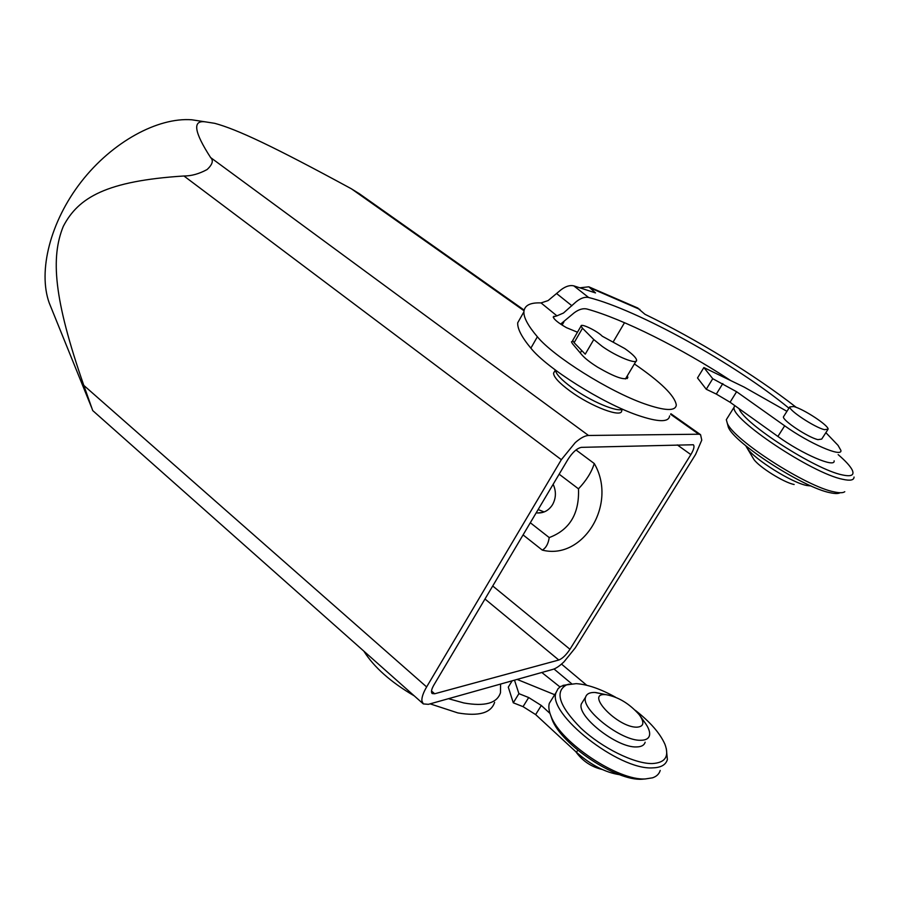 <?xml version="1.0" encoding="UTF-8"?>
<svg xmlns="http://www.w3.org/2000/svg" width="899" height="899" viewBox="0 0 899 899"><rect width="100%" height="100%" fill="white"/><g stroke="black" fill="none" stroke-linecap="round" stroke-linejoin="round"><path stroke-width="1.35" d="M634.391 363.938C660.855 382.109 674.823 395.785 676.295 404.977C675.655 411.349 665.058 410.967 644.482 403.808C609.039 391.413 553.379 356.397 537.377 336.777C528.151 325.944 523.656 317.639 523.892 311.863C524.375 305.435 530.084 302.446 541.041 302.918L556.931 315.852L563.471 313.032L576.237 301.693C580.81 298.086 584.946 296.692 588.643 297.502C637.425 309.717 734.831 363.634 788.951 408.191M669.598 415.922C668.856 422.463 658.18 422.238 637.593 415.226C602.116 403.067 546.659 368.039 530.871 348.16C521.757 337.192 517.363 328.753 517.7 322.82L521.532 316.043M572.877 341.069L571.461 341.811L572.438 343.676L581.822 354.79C584.979 358.398 590.227 362.522 597.577 367.152C615.174 377.355 625.266 380.794 627.839 377.468L627.322 375.782M580.271 287.747L588.834 286.815L595.509 292.917L573.809 285.86C570.022 284.961 565.797 286.242 561.133 289.703L548.087 300.592L541.041 302.918M730.786 380.603C681.363 348.228 623.029 318.976 587.013 309.031C583.125 308.087 578.844 309.357 574.146 312.841L560.616 324.101M827.631 429.936L821.697 439.094L817.933 439.645C808.044 437.408 782.579 420.541 783.422 416.866L783.917 416.091M793.705 406.517L789.749 406.921C788.974 410.495 814.55 427.328 824.394 429.666L828.125 429.183C828.653 425.452 803.65 409.023 793.705 406.517M811.044 485.954L806.785 485.505C791.862 482.741 754.531 459.367 747.26 448.331L745.743 445.724M844.779 491.708C843.093 492.989 839.644 493.068 834.441 491.944C806.549 486.943 733.213 439.577 727.28 423.193L726.313 419.698L727.932 417.102M727.403 423.665L728.336 427.205C734.056 442.971 803.785 488.045 830.451 492.787C835.16 493.798 838.374 493.776 840.104 492.731M734.652 405.516L734.09 407.225C730.325 418.743 811.921 473.357 842.768 479.302C850.24 480.965 854.005 480.212 854.05 477.032M838.171 454.624C845.397 460.839 850.049 465.896 852.095 469.784C854.724 475.211 851.432 476.908 842.228 474.897C815.202 469.559 743.462 423.215 739.09 408.685M786.951 411.326L744.125 387.076L703.872 367.556L712.75 378.704L736.607 391.728L784.681 425.811C808.988 443.342 842.385 457.816 840.913 450.421L838.048 445.365L825.866 432.655M430.093 703.85L457.849 712.918C478.875 716.525 491.135 712.997 494.619 702.321M500.574 684.06L500.485 692.724C497.08 703.265 484.876 706.681 463.862 702.962L448.466 698.692M645.156 742.214C644.223 745.293 641.347 746.867 636.514 746.934C616.905 748.047 576.135 715.75 581.439 703.726L583.181 700.973M604.802 694.421L594.947 692.466C589.722 692.32 586.609 693.871 585.609 697.118C580.383 709.03 621.276 741.282 640.852 740.282C645.673 740.237 648.539 738.686 649.438 735.629C650.292 732.078 648.584 727.482 644.347 721.841L640.38 716.289M605.387 694.624L605.904 694.646C618.231 696.837 629.367 703.546 639.29 714.772C644.752 722.56 643.931 726.695 636.829 727.179C617.546 727.583 584.53 692.848 605.387 694.624M635.323 710.322C650.202 721.998 660.057 733.292 664.9 744.203C669.485 756.34 665.316 762.79 652.371 763.554C634.48 763.97 601.982 747.923 580.878 728.134C559.2 706.086 554.436 691.668 566.561 684.869L576.169 683.645C587.362 684.353 600.487 688.87 615.557 697.231M569.224 684.105L560.841 686.364L558.088 688.656L556.155 692.376C546.491 713.154 618.602 770.432 652.753 767.87C660.945 767.622 665.811 764.858 667.384 759.588L666.339 748.71M660.214 770.432C659.181 773.96 656.63 776.421 652.562 777.815L645.471 778.927C618.287 781.029 560.594 742.507 551.087 716.346C548.929 711.199 548.334 706.861 549.311 703.333L552.357 698.467M550.638 715.244L552.121 719.537C561.234 744.563 616.107 781.209 642.066 779.219L645.493 778.927M561.504 664.091L586.721 685.263M571.652 683.746L554.02 669.002M517.127 679.419L554.694 694.713M550.008 713.458L541.31 705.479L528.691 697.534L518.914 693.657L514.498 680.15M703.872 367.556L697.512 377.951L706.254 389.256L716.312 394.077L730.067 402.235L777.893 436.442C802.065 454.051 835.474 468.368 834.126 460.805M562.089 325.067L563.875 321.966M512.16 680.801L508.295 687.128L513.284 702.804L523.049 706.648L535.635 714.581L576.439 752.294C591.126 765.139 605.533 772.601 619.658 774.702M541.816 672.486L559.965 686.937M624.513 322.696L613.41 341.553M796.256 407.371C754.666 374.894 696.107 339.047 644.965 314.29L637.369 307.84M575.798 751.699C582.428 760.936 591.216 766.858 602.173 769.477M363.825 651.123C374.018 667.249 390.829 682.172 414.248 695.871M518.914 693.657L513.284 702.804M752.755 457.546L753.755 459.232C758.812 466.873 783.928 482.617 794.165 484.505M556.931 315.852L553.233 316.942C553.93 319.415 558.335 322.988 566.46 327.663L577.473 332.225M706.254 389.256L712.75 378.704M564.033 661.788C559.74 665.889 556.076 668.406 553.042 669.328L428.385 704.333L423.317 703.917L421.901 700.95C421.62 697.512 423.193 692.837 426.632 686.937L561.336 459.692L575.248 442.623C580.54 437.993 584.968 435.61 588.519 435.476L698.793 434.217L700.557 434.678L701.771 440.128L695.601 454.411L575.27 647.876L564.033 661.788M423.058 703.681L92.732 410.585L83.798 385.39C53.535 298.367 50.692 257.328 63.29 226.379C78.37 197.274 106.767 180.935 183.947 175.99C191.296 176.047 198.994 173.912 207.062 169.563C212.501 164.528 213.692 160.528 210.624 157.572C194.027 131.883 192.274 119.983 205.377 121.859L214.749 123.332C236.797 129.31 272.139 145.728 351.43 188.824L359.431 193.791M553.155 484.28C556.335 491.303 556.121 498.102 552.537 504.676C548.84 510.43 543.828 513.194 537.501 512.969L536.197 512.823M538.141 509.542L544.153 511.958M574.113 342.688L585.249 354.161L593.778 339.564L602.229 346.407C616.669 356.701 637.346 364.938 636.604 360.218C636.256 357.757 632.345 353.891 624.861 348.61L602.263 336.204C597.161 330.888 580.574 322.921 581.057 326.045L582.496 328.247L574.113 342.688L572.708 340.44L581.057 326.045M555.458 370.096C555.852 373.973 561.336 379.816 571.899 387.604C590.328 401.156 617.557 412.663 622.456 409.146M622.535 409.18L621.681 410.596C622.411 418.372 591.239 406.73 569.932 390.953C559.144 382.974 553.683 377.041 553.548 373.186L554.526 371.489M593.778 339.564L582.496 328.247M51.479 308.492L49.209 302.896C37.859 271.273 50.187 221.648 81.27 181.755C112.308 141.84 157.797 117.23 191.757 119.781L202.545 121.432M542.288 550.098C545.996 547.985 548.3 543.816 549.222 537.58C569.708 529.859 579.462 513.61 578.484 488.831C586.373 480.493 591.632 472.065 594.273 463.547C617.973 504.036 582.99 560.549 542.288 550.098L523.072 534.905M549.222 537.58L530.298 522.746M578.484 488.831L559.156 474.189M594.273 463.547L576.012 449.961M690.848 454.602L569.966 649.269C566.156 654.989 562.437 658.574 558.807 660.023L434.667 693.77L432.194 693.556C430.846 692.208 431.396 689.364 433.869 685.038L567.921 459.434C572.607 452.197 577.113 448.174 581.439 447.354L693.32 444.758C694.702 446.196 693.882 449.478 690.848 454.602L677.307 444.915M530.871 348.16L537.377 336.777M571.899 305.761L556.728 293.636M590.643 288.107L639.886 309.436M588.643 297.502L573.809 285.86M528.691 697.534L523.049 706.648M541.31 705.479L535.635 714.581M577.787 750.182L576.439 752.294M553.323 317.414L553.998 316.223M716.312 394.077L722.818 383.57M730.067 402.235L736.607 391.728M777.893 436.442L784.681 425.811M426.632 686.937L83.798 385.39M588.519 435.476L210.624 157.572M351.43 188.824L524.005 310.739M670.598 414.293L698.793 434.217M183.947 175.99L561.336 459.692M569.966 649.269L492.719 585.979M558.807 660.023L484.988 599.004M434.667 693.77L431.498 690.983M627.839 377.468L627.165 378.591M783.422 416.866L789.749 406.921M581.439 703.726L585.609 697.118M605.904 694.646L595.7 692.511M549.311 703.333L556.155 692.376M638.009 308.121L588.834 286.815M552.121 719.537L551.087 716.346M566.561 684.869L562.965 685.364M517.7 322.82L523.892 311.863M726.313 419.698L734.09 407.225M728.336 427.205L727.28 423.193M753.755 459.232L747.26 448.331M537.501 512.969L542.603 512.464M636.604 360.218L625.434 378.962M553.548 373.186L555.368 370.04M580.293 352.97L581.72 350.52M49.209 302.896L91.496 407.292M191.757 119.781L205.377 121.859M700.557 434.678L670.924 413.754M524.128 310.088L358.645 193.229"/></g></svg>
